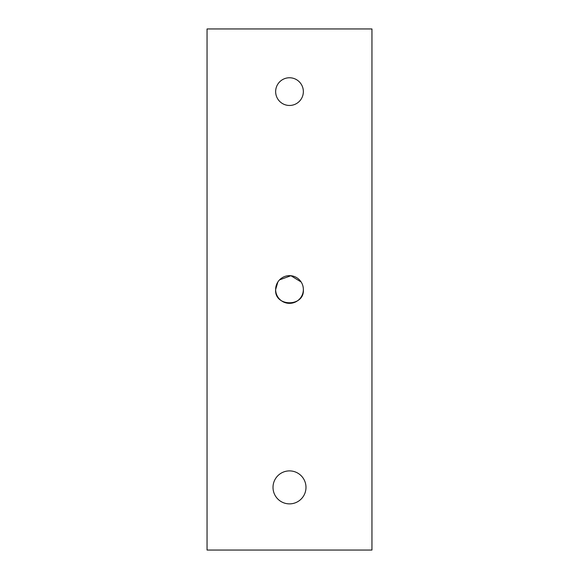 <?xml version="1.0" encoding="UTF-8"?>
<svg xmlns="http://www.w3.org/2000/svg" width="579" height="579" viewBox="0 0 579 579"><rect width="100%" height="100%" fill="white"/><g stroke="black" fill="none" stroke-linecap="round" stroke-linejoin="round"><path stroke-width="0.87" d="M303.353 289.5A13.853 13.853 0 0 0 289.5 275.647A13.853 13.853 0 0 0 275.647 289.5C274.178 307.167 304.764 307.225 303.353 289.5A13.853 13.853 0 0 1 289.5 303.353A13.853 13.853 0 0 1 275.647 289.5L277.877 281.966M301.145 282.002L290.926 275.72L279.563 279.852M303.353 91.612A13.853 13.853 0 0 0 289.5 77.76A13.853 13.853 0 0 0 275.647 91.612A13.853 13.853 0 0 0 289.5 105.465A13.853 13.853 0 0 0 303.353 91.612M305.987 487.388A16.487 16.487 0 0 0 289.5 470.893A16.487 16.487 0 0 0 273.013 487.388A16.487 16.487 0 0 0 289.5 503.875A16.487 16.487 0 0 0 305.987 487.388M371.95 550.05L371.95 28.95L207.05 28.95L207.05 550.05L371.95 550.05"/></g></svg>

